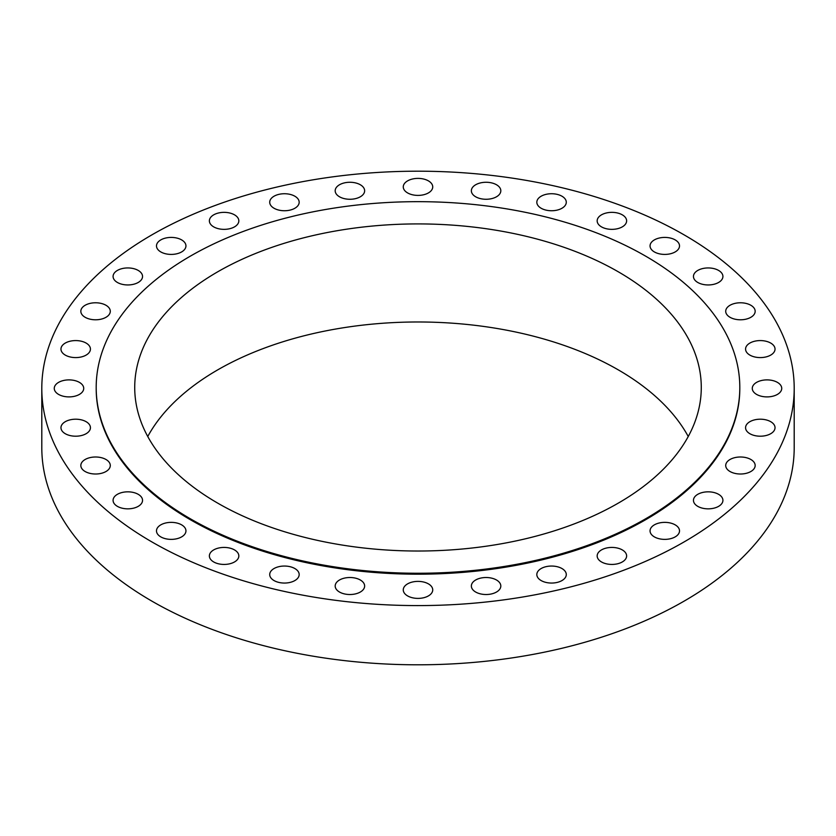 <?xml version="1.0" encoding="UTF-8"?>
<svg xmlns="http://www.w3.org/2000/svg" width="836" height="836" viewBox="0 0 836 836"><rect width="100%" height="100%" fill="white"/><g stroke="black" fill="none" stroke-linecap="round" stroke-linejoin="round"><path stroke-width="1.25" d="M561.97 568.543A14.734 8.506 0 0 0 545.918 566.693A14.734 8.506 0 0 0 536.827 574.551A14.734 8.506 0 0 0 541.143 580.56A14.734 8.506 0 0 0 557.194 582.41A14.734 8.506 0 0 0 566.285 574.551A14.734 8.506 0 0 0 561.97 568.543M496.5 580.006A14.734 8.506 0 0 0 480.449 578.157A14.734 8.506 0 0 0 471.358 586.015A14.734 8.506 0 0 0 475.674 592.034A14.734 8.506 0 0 0 491.725 593.873A14.734 8.506 0 0 0 500.816 586.015A14.734 8.506 0 0 0 496.5 580.006M428.419 583.873A14.734 8.506 0 0 0 412.367 582.034A14.734 8.506 0 0 0 403.265 589.892A14.734 8.506 0 0 0 407.581 595.901A14.734 8.506 0 0 0 423.633 597.75A14.734 8.506 0 0 0 432.734 589.892A14.734 8.506 0 0 0 428.419 583.873M360.326 580.006A14.734 8.506 0 0 0 344.275 578.157A14.734 8.506 0 0 0 335.184 586.015A14.734 8.506 0 0 0 339.5 592.034A14.734 8.506 0 0 0 355.551 593.873A14.734 8.506 0 0 0 364.642 586.015A14.734 8.506 0 0 0 360.326 580.006M294.857 568.543A14.734 8.506 0 0 0 278.806 566.693A14.734 8.506 0 0 0 269.714 574.551A14.734 8.506 0 0 0 274.03 580.56A14.734 8.506 0 0 0 290.082 582.41A14.734 8.506 0 0 0 299.173 574.551A14.734 8.506 0 0 0 294.857 568.543M234.519 549.921A14.734 8.506 0 0 0 218.468 548.071A14.734 8.506 0 0 0 209.376 555.93A14.734 8.506 0 0 0 213.692 561.949A14.734 8.506 0 0 0 229.743 563.788A14.734 8.506 0 0 0 238.835 555.93A14.734 8.506 0 0 0 234.519 549.921M181.631 524.862A14.734 8.506 0 0 0 165.58 523.012A14.734 8.506 0 0 0 156.489 530.87A14.734 8.506 0 0 0 160.805 536.89A14.734 8.506 0 0 0 176.856 538.729A14.734 8.506 0 0 0 185.947 530.87A14.734 8.506 0 0 0 181.631 524.862M138.233 494.327A14.734 8.506 0 0 0 122.171 492.477A14.734 8.506 0 0 0 113.079 500.336A14.734 8.506 0 0 0 117.395 506.355A14.734 8.506 0 0 0 133.446 508.194A14.734 8.506 0 0 0 142.548 500.336A14.734 8.506 0 0 0 138.233 494.327M105.973 459.486A14.734 8.506 0 0 0 89.922 457.647A14.734 8.506 0 0 0 80.831 465.506A14.734 8.506 0 0 0 85.147 471.514A14.734 8.506 0 0 0 101.198 473.364A14.734 8.506 0 0 0 110.289 465.506A14.734 8.506 0 0 0 105.973 459.486M86.118 421.689A14.734 8.506 0 0 0 70.067 419.85A14.734 8.506 0 0 0 60.965 427.708A14.734 8.506 0 0 0 65.281 433.717A14.734 8.506 0 0 0 81.343 435.556A14.734 8.506 0 0 0 90.434 427.708A14.734 8.506 0 0 0 86.118 421.689M79.41 382.376A14.734 8.506 0 0 0 63.358 380.537A14.734 8.506 0 0 0 54.267 388.395A14.734 8.506 0 0 0 58.583 394.404A14.734 8.506 0 0 0 74.634 396.254A14.734 8.506 0 0 0 83.725 388.395A14.734 8.506 0 0 0 79.41 382.376M86.118 343.073A14.734 8.506 0 0 0 70.067 341.224A14.734 8.506 0 0 0 60.965 349.082A14.734 8.506 0 0 0 65.281 355.101A14.734 8.506 0 0 0 81.343 356.941A14.734 8.506 0 0 0 90.434 349.082A14.734 8.506 0 0 0 86.118 343.073M105.973 305.265A14.734 8.506 0 0 0 89.922 303.426A14.734 8.506 0 0 0 80.831 311.285A14.734 8.506 0 0 0 85.147 317.293A14.734 8.506 0 0 0 101.198 319.143A14.734 8.506 0 0 0 110.289 311.285A14.734 8.506 0 0 0 105.973 305.265M138.233 270.436A14.734 8.506 0 0 0 122.171 268.586A14.734 8.506 0 0 0 113.079 276.444A14.734 8.506 0 0 0 117.395 282.464A14.734 8.506 0 0 0 133.446 284.303A14.734 8.506 0 0 0 142.548 276.444A14.734 8.506 0 0 0 138.233 270.436M181.631 239.901A14.734 8.506 0 0 0 165.58 238.061A14.734 8.506 0 0 0 156.489 245.909A14.734 8.506 0 0 0 160.805 251.929A14.734 8.506 0 0 0 176.856 253.768A14.734 8.506 0 0 0 185.947 245.909A14.734 8.506 0 0 0 181.631 239.901M234.519 214.842A14.734 8.506 0 0 0 218.468 213.002A14.734 8.506 0 0 0 209.376 220.861A14.734 8.506 0 0 0 213.692 226.869A14.734 8.506 0 0 0 229.743 228.709A14.734 8.506 0 0 0 238.835 220.861A14.734 8.506 0 0 0 234.519 214.842M294.857 196.22A14.734 8.506 0 0 0 278.806 194.38A14.734 8.506 0 0 0 269.714 202.239A14.734 8.506 0 0 0 274.03 208.248A14.734 8.506 0 0 0 290.082 210.097A14.734 8.506 0 0 0 299.173 202.239A14.734 8.506 0 0 0 294.857 196.22M360.326 184.756A14.734 8.506 0 0 0 344.275 182.917A14.734 8.506 0 0 0 335.184 190.765A14.734 8.506 0 0 0 339.5 196.784A14.734 8.506 0 0 0 355.551 198.623A14.734 8.506 0 0 0 364.642 190.765A14.734 8.506 0 0 0 360.326 184.756M428.419 180.879A14.734 8.506 0 0 0 412.367 179.04A14.734 8.506 0 0 0 403.265 186.898A14.734 8.506 0 0 0 407.581 192.907A14.734 8.506 0 0 0 423.633 194.757A14.734 8.506 0 0 0 432.734 186.898A14.734 8.506 0 0 0 428.419 180.879M496.5 184.756A14.734 8.506 0 0 0 480.449 182.917A14.734 8.506 0 0 0 471.358 190.765A14.734 8.506 0 0 0 475.674 196.784A14.734 8.506 0 0 0 491.725 198.623A14.734 8.506 0 0 0 500.816 190.765A14.734 8.506 0 0 0 496.5 184.756M561.97 196.22A14.734 8.506 0 0 0 545.918 194.38A14.734 8.506 0 0 0 536.827 202.239A14.734 8.506 0 0 0 541.143 208.248A14.734 8.506 0 0 0 557.194 210.097A14.734 8.506 0 0 0 566.285 202.239A14.734 8.506 0 0 0 561.97 196.22M622.308 214.842A14.734 8.506 0 0 0 606.257 213.002A14.734 8.506 0 0 0 597.165 220.861A14.734 8.506 0 0 0 601.481 226.869A14.734 8.506 0 0 0 617.532 228.709A14.734 8.506 0 0 0 626.624 220.861A14.734 8.506 0 0 0 622.308 214.842M675.195 239.901A14.734 8.506 0 0 0 659.144 238.061A14.734 8.506 0 0 0 650.053 245.909A14.734 8.506 0 0 0 654.369 251.929A14.734 8.506 0 0 0 670.42 253.768A14.734 8.506 0 0 0 679.511 245.909A14.734 8.506 0 0 0 675.195 239.901M718.605 270.436A14.734 8.506 0 0 0 702.553 268.586A14.734 8.506 0 0 0 693.452 276.444A14.734 8.506 0 0 0 697.767 282.464A14.734 8.506 0 0 0 713.829 284.303A14.734 8.506 0 0 0 722.921 276.444A14.734 8.506 0 0 0 718.605 270.436M750.853 305.265A14.734 8.506 0 0 0 734.802 303.426A14.734 8.506 0 0 0 725.711 311.285A14.734 8.506 0 0 0 730.027 317.293A14.734 8.506 0 0 0 746.078 319.143A14.734 8.506 0 0 0 755.169 311.285A14.734 8.506 0 0 0 750.853 305.265M770.719 343.073A14.734 8.506 0 0 0 754.657 341.224A14.734 8.506 0 0 0 745.566 349.082A14.734 8.506 0 0 0 749.882 355.101A14.734 8.506 0 0 0 765.933 356.941A14.734 8.506 0 0 0 775.035 349.082A14.734 8.506 0 0 0 770.719 343.073M777.417 382.376A14.734 8.506 0 0 0 761.366 380.537A14.734 8.506 0 0 0 752.275 388.395A14.734 8.506 0 0 0 756.59 394.404A14.734 8.506 0 0 0 772.642 396.254A14.734 8.506 0 0 0 781.733 388.395A14.734 8.506 0 0 0 777.417 382.376M770.719 421.689A14.734 8.506 0 0 0 754.657 419.85A14.734 8.506 0 0 0 745.566 427.708A14.734 8.506 0 0 0 749.882 433.717A14.734 8.506 0 0 0 765.933 435.556A14.734 8.506 0 0 0 775.035 427.708A14.734 8.506 0 0 0 770.719 421.689M750.853 459.486A14.734 8.506 0 0 0 734.802 457.647A14.734 8.506 0 0 0 725.711 465.506A14.734 8.506 0 0 0 730.027 471.514A14.734 8.506 0 0 0 746.078 473.364A14.734 8.506 0 0 0 755.169 465.506A14.734 8.506 0 0 0 750.853 459.486M718.605 494.327A14.734 8.506 0 0 0 702.553 492.477A14.734 8.506 0 0 0 693.452 500.336A14.734 8.506 0 0 0 697.767 506.355A14.734 8.506 0 0 0 713.829 508.194A14.734 8.506 0 0 0 722.921 500.336A14.734 8.506 0 0 0 718.605 494.327M622.308 549.921A14.734 8.506 0 0 0 606.257 548.071A14.734 8.506 0 0 0 597.165 555.93A14.734 8.506 0 0 0 601.481 561.949A14.734 8.506 0 0 0 617.532 563.788A14.734 8.506 0 0 0 626.624 555.93A14.734 8.506 0 0 0 622.308 549.921M675.195 524.862A14.734 8.506 0 0 0 659.144 523.012A14.734 8.506 0 0 0 650.053 530.87A14.734 8.506 0 0 0 654.369 536.89A14.734 8.506 0 0 0 670.42 538.729A14.734 8.506 0 0 0 679.511 530.87A14.734 8.506 0 0 0 675.195 524.862M96.192 387.465L96.192 388.395A321.808 185.791 0 0 0 190.451 519.773A321.808 185.791 0 0 0 541.153 560.047A321.808 185.791 0 0 0 739.808 388.395L739.808 387.465A321.808 185.791 0 0 0 645.549 256.088A321.808 185.791 0 0 0 294.847 215.813A321.808 185.791 0 0 0 96.192 387.465A321.808 185.791 0 0 0 190.451 518.842A321.808 185.791 0 0 0 541.153 559.117A321.808 185.791 0 0 0 739.808 387.465M618.316 271.815A283.279 163.553 0 0 0 309.592 236.369A283.279 163.553 0 0 0 134.721 387.465A283.279 163.553 0 0 0 217.684 503.115A283.279 163.553 0 0 0 526.408 538.572A283.279 163.553 0 0 0 701.279 387.465A283.279 163.553 0 0 0 618.316 271.815M688.247 436.507A283.279 163.553 0 0 0 618.316 369.888A283.279 163.553 0 0 0 147.753 436.507M41.8 388.395L41.8 447.605A376.2 217.193 0 0 0 151.985 601.188A376.2 217.193 0 0 0 561.97 648.266A376.2 217.193 0 0 0 794.2 447.605L794.2 388.395A376.2 217.193 0 0 0 684.015 234.811A376.2 217.193 0 0 0 274.03 187.734A376.2 217.193 0 0 0 41.8 388.395A376.2 217.193 0 0 0 151.985 541.979A376.2 217.193 0 0 0 561.97 589.056A376.2 217.193 0 0 0 794.2 388.395"/></g></svg>
